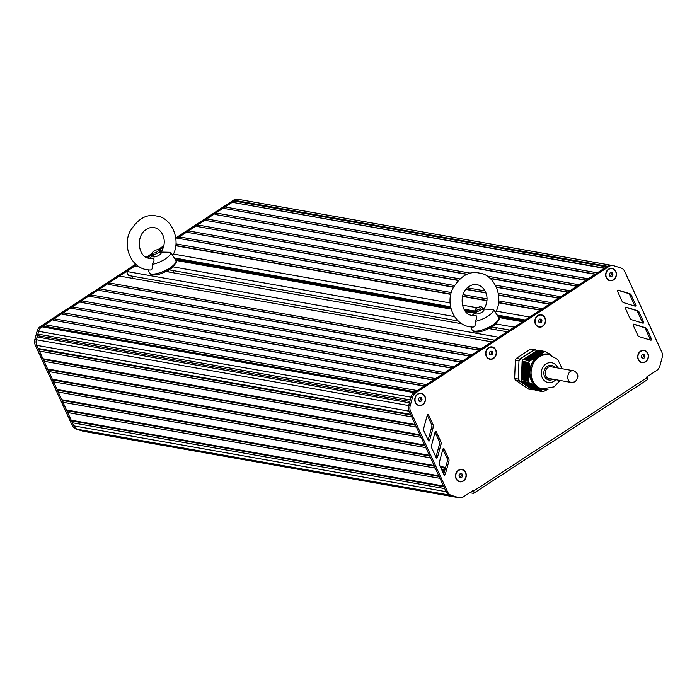 <?xml version="1.0" encoding="UTF-8"?>
<svg xmlns="http://www.w3.org/2000/svg" width="697" height="697" viewBox="0 0 697 697"><rect width="100%" height="100%" fill="white"/><g stroke="black" fill="none" stroke-linecap="round" stroke-linejoin="round"><path stroke-width="1.05" d="M522.131 381.268L528.553 382.418L522.131 381.268A20.1 17.259 100 0 1 521.373 379.612L527.768 380.71L521.373 379.612M521.373 379.577L522.131 361.316L528.526 362.44L522.131 361.316M523.029 359.617L529.45 360.724L523.029 359.617A20.1 17.259 100 0 0 522.131 361.273M523.43 359.661L523.665 359.234L530.286 360.41M524.057 359.303L524.371 358.789L531.219 360M524.745 358.859L525.041 358.336L532.125 359.591M525.433 358.406L525.738 357.892L533.005 359.182M526.113 357.962L526.409 357.439L533.858 358.763M526.801 357.509L527.106 356.995L534.695 358.336M527.49 357.064L527.777 356.542L535.488 357.909M528.169 356.611L528.483 356.097L536.263 357.474M528.857 356.167L529.154 355.644L537.004 357.038M529.546 355.714L529.851 355.2L537.709 356.594M530.225 355.27L530.539 354.756L538.389 356.141L534.573 358.789L529.45 360.724M530.914 354.817L531.219 354.303L539.06 355.688M531.602 354.372L531.907 353.858L539.678 355.235L538.703 356.237L530.522 354.756M532.29 353.928L532.578 353.405L540.271 354.764M532.97 353.475L533.283 352.961L540.837 354.294M533.658 353.03L533.954 352.508L541.377 353.823L539.6 355.252M534.346 352.577L534.651 352.063L541.883 353.344M535.026 352.133L535.322 351.61L542.371 352.856M535.714 351.68L536.019 351.166L542.832 352.368L536.01 351.166M536.402 351.236L536.699 350.713L543.268 351.88L536.699 350.713M537.047 350.783L543.547 351.497L537.134 350.391M551.275 355.243L545.202 351.488L538.816 350.364A20.1 17.259 100 0 0 537.16 350.373M528.553 382.418L534.869 385.589L541.735 390.808L541.874 391.47L535.488 390.346L541.891 391.487A20.1 17.259 100 0 0 543.547 391.479L548.286 389.144M541.578 391.165L534.887 389.667M541.281 390.79L534.233 389.231M540.855 390.39L533.588 388.787M540.41 389.98L532.935 388.351M539.931 389.571L532.29 387.907M539.434 389.153L531.637 387.462M538.903 388.734L530.992 387.027M538.354 388.307L530.339 386.582M529.737 386.382L537.622 387.776A17.861 15.343 -80 0 0 537.796 387.88L529.694 386.138M537.021 387.427L529.049 385.702M536.368 386.983L528.396 385.258M535.671 386.434A17.861 15.343 -80 0 0 535.827 386.556L527.751 384.814M535.122 386.112L527.098 384.378M534.39 385.65L526.453 383.934M533.623 385.188L525.799 383.489M532.83 384.727L525.155 383.054M532.011 384.256L524.501 382.609M531.175 383.777L523.856 382.165M530.304 383.298L523.203 381.729M529.406 382.81L522.567 381.355M527.76 380.745A20.1 17.259 100 0 0 528.518 382.392M529.406 360.741A20.1 17.259 100 0 0 528.518 362.405M545.202 351.488A20.1 17.259 100 0 0 543.547 351.497L542.771 352.97L541.299 353.841M532.578 353.405L540.192 354.782M531.21 354.303L538.973 355.705M533.266 352.961L540.767 354.32M534.634 352.063L541.813 353.362M529.006 355.758L536.882 357.169A17.861 15.343 -80 0 1 537.047 357.047L536.917 357.056M535.322 351.61L542.301 352.882M527.542 356.977L535.2 358.467M528.465 356.097L536.167 357.491M526.862 357.422L534.372 358.885M527.777 356.542L535.392 357.927M526.174 357.875L533.527 359.303M527.098 356.995L534.59 358.354M525.486 358.319L532.647 359.722M526.409 357.439L533.763 358.772M524.806 358.772L531.741 360.131M525.721 357.892L532.9 359.19M525.041 358.336L532.02 359.608M524.353 358.789L531.114 360.018M524.118 359.216L530.818 360.541M523.438 359.626L529.825 360.88M537.117 350.652L543.608 351.968M536.455 351.149L543.216 352.473M535.775 351.593L542.771 352.97M535.087 352.046L542.292 353.449M534.399 352.49L541.796 353.937M533.719 352.943L541.264 354.407M533.031 353.388L540.706 354.878M551.327 355.27L551.519 355.235A17.861 15.343 -80 0 1 551.841 355.392L551.519 355.235M551.676 355.182L551.222 355.113M549.375 353.797L548.87 353.71M548.548 353.327L548.025 353.24M547.703 352.848L547.162 352.76M546.831 352.368L546.274 352.273M528.526 362.44L529.764 366.544L529.886 371.736L529.337 377.016L527.768 380.71M540.245 355.156A17.861 15.343 -80 0 1 551.222 355.095M531.062 354.416L538.947 355.81A17.861 15.343 -80 0 1 539.121 355.705M529.947 369.009A17.861 15.343 -80 0 1 535.888 358.005M529.624 373.296A17.861 15.343 -80 0 1 529.624 373.069L521.739 371.675M534.747 385.607A17.861 15.343 -80 0 1 529.72 374.664M528.544 385.607L536.429 387.001A17.861 15.343 -80 0 1 536.35 386.957M529.189 386.051L537.073 387.445A17.861 15.343 -80 0 1 537.004 387.401M546.256 389.396A17.861 15.343 -80 0 1 538.877 388.412M543.129 389.179A17.495 15.029 100 0 1 531.21 375.221A17.495 15.029 100 0 1 539.251 356.908A17.495 15.029 100 0 1 549.219 354.729L548.095 354.529A17.495 15.029 100 0 0 538.128 356.707A17.495 15.029 100 0 0 530.077 375.03A17.495 15.029 100 0 0 542.005 388.978L554.22 386.826L560.022 380.449M528.474 362.475L529.659 360.863M534.268 389.414L534.015 389.797A20.1 17.259 100 0 1 532.377 389.806L534.033 389.797M534.102 389.527A19.804 17.007 -80 0 1 532.595 389.536L519.326 380.51L515.379 380.074L528.753 389.17L532.36 389.806L518.986 380.71A20.1 17.259 100 0 1 518.219 379.055L518.977 360.715L515.379 360.079L514.621 378.419L518.219 379.055L518.977 360.715A20.1 17.259 100 0 1 519.875 359.06L534.224 350.138L530.408 349.18A20.1 17.259 -80 0 1 532.064 349.171L535.662 349.807A20.1 17.259 100 0 0 534.007 349.816L519.875 359.06L516.277 358.424A20.1 17.259 -80 0 0 515.379 360.079M534.224 350.138A19.804 17.007 -80 0 1 535.732 350.129L536.62 350.73M515.379 380.074A20.1 17.259 -80 0 1 514.621 378.419M530.408 349.18L516.277 358.424M178.841 260.086A2.98 2.561 -80 0 1 176.986 258.421M180.427 259.031A1.934 1.664 -80 0 1 178.763 258.744M459.035 475.642L460.037 473.786L461.893 473.777L462.738 475.624L461.736 477.48L459.881 477.497L459.035 475.642M461.736 477.48L459.776 477.245M462.738 475.624L461.388 475.389L460.386 477.245M460.656 473.786L461.388 475.389M459.776 481.488A5.951 5.114 -80 0 1 459.698 481.47A5.951 5.114 -80 0 1 456.169 478.595A5.951 5.114 -80 0 1 456.64 472.278A5.951 5.114 -80 0 1 461.771 469.743A5.951 5.114 -80 0 1 461.85 469.761M443.867 473.742A2.98 2.561 -80 0 1 444.616 471.05M465.457 472.644A5.951 5.114 -80 0 1 464.986 478.97A5.951 5.114 -80 0 1 459.854 481.496A5.951 5.114 -80 0 1 456.317 478.621A5.951 5.114 -80 0 1 456.788 472.305A5.951 5.114 -80 0 1 461.928 469.769A5.951 5.114 -80 0 1 465.457 472.644M641.214 356.498L642.216 354.642L644.072 354.634L644.925 356.481L643.915 358.336L642.068 358.345L641.214 356.498M643.915 358.336L641.954 358.101M644.925 356.481L643.575 356.245L642.564 358.101M642.834 354.642L643.575 356.245M641.954 362.344A5.951 5.114 -80 0 1 641.885 362.327A5.951 5.114 -80 0 1 638.347 359.452A5.951 5.114 -80 0 1 638.818 353.135A5.951 5.114 -80 0 1 643.958 350.6A5.951 5.114 -80 0 1 644.028 350.617M647.635 353.501A5.951 5.114 -80 0 1 647.164 359.826A5.951 5.114 -80 0 1 642.033 362.353A5.951 5.114 -80 0 1 638.496 359.478A5.951 5.114 -80 0 1 638.975 353.161A5.951 5.114 -80 0 1 644.106 350.626A5.951 5.114 -80 0 1 647.635 353.501M609.204 274.557L610.206 272.701L612.053 272.693L612.907 274.54L611.905 276.395L610.049 276.404L609.204 274.557M611.905 276.395L609.936 276.16M612.907 274.54L611.557 274.296L610.555 276.16M610.816 272.693L611.557 274.296M609.945 280.394A5.951 5.114 -80 0 1 609.866 280.386A5.951 5.114 -80 0 1 606.329 277.511A5.951 5.114 -80 0 1 606.808 271.185A5.951 5.114 -80 0 1 611.94 268.659A5.951 5.114 -80 0 1 612.018 268.667M615.625 271.56A5.951 5.114 -80 0 1 615.155 277.876A5.951 5.114 -80 0 1 610.014 280.412A5.951 5.114 -80 0 1 606.486 277.537A5.951 5.114 -80 0 1 606.956 271.211A5.951 5.114 -80 0 1 612.088 268.685A5.951 5.114 -80 0 1 615.625 271.56M538.345 320.951L539.347 319.095L541.203 319.087L542.048 320.934L541.046 322.789L539.19 322.798L538.345 320.951M541.046 322.789L539.077 322.554M542.048 320.934L540.698 320.698L539.696 322.554M539.966 319.095L540.698 320.698M539.086 326.797A5.951 5.114 -80 0 1 539.008 326.78A5.951 5.114 -80 0 1 535.479 323.905A5.951 5.114 -80 0 1 535.949 317.588A5.951 5.114 -80 0 1 541.081 315.053A5.951 5.114 -80 0 1 541.16 315.07M524.022 320.777L497.815 316.142L524.039 320.768A2.98 2.561 -80 0 1 523.334 319.653M544.766 317.954A5.951 5.114 -80 0 1 544.296 324.279A5.951 5.114 -80 0 1 539.164 326.806A5.951 5.114 -80 0 1 535.627 323.931A5.951 5.114 -80 0 1 536.098 317.614A5.951 5.114 -80 0 1 541.238 315.079A5.951 5.114 -80 0 1 544.766 317.954M489.189 353.1L490.191 351.244L492.047 351.227L492.901 353.083L491.89 354.939L490.043 354.947L489.189 353.1M491.89 354.939L489.93 354.703M492.901 353.083L491.542 352.839L490.54 354.695M490.81 351.236L491.542 352.839M489.93 358.938A5.951 5.114 -80 0 1 489.86 358.929A5.951 5.114 -80 0 1 486.323 356.054A5.951 5.114 -80 0 1 486.794 349.728A5.951 5.114 -80 0 1 491.934 347.202A5.951 5.114 -80 0 1 492.004 347.211M495.611 350.103A5.951 5.114 -80 0 1 495.14 356.42A5.951 5.114 -80 0 1 490.008 358.955A5.951 5.114 -80 0 1 486.471 356.08A5.951 5.114 -80 0 1 486.95 349.755A5.951 5.114 -80 0 1 492.082 347.228A5.951 5.114 -80 0 1 495.611 350.103M418.296 399.407L419.298 397.551L421.154 397.543L421.999 399.39L420.997 401.245L419.141 401.254L418.296 399.407M420.997 401.245L419.028 401.01M421.999 399.39L420.648 399.146L419.646 401.01M419.916 397.543L420.648 399.146M419.036 405.245A5.951 5.114 -80 0 1 418.958 405.236A5.951 5.114 -80 0 1 415.429 402.361A5.951 5.114 -80 0 1 415.9 396.035A5.951 5.114 -80 0 1 421.032 393.509A5.951 5.114 -80 0 1 421.11 393.517M424.717 396.41A5.951 5.114 -80 0 1 424.246 402.727A5.951 5.114 -80 0 1 419.115 405.262A5.951 5.114 -80 0 1 415.578 402.387A5.951 5.114 -80 0 1 416.048 396.062A5.951 5.114 -80 0 1 421.188 393.535A5.951 5.114 -80 0 1 424.717 396.41M410.211 399.912L37.899 334.09L38.657 331.328A7.44 6.395 -80 0 1 41.829 326.806L42.691 326.248L415.011 392.071L414.157 392.629L607.401 266.254A7.44 6.395 100 0 0 607.366 266.271L606.512 266.838L234.183 201.015L235.046 200.448A7.44 6.395 -80 0 1 239.289 199.525L611.121 265.261M604.552 268.118L233.382 202.496L234.183 201.015M595.404 274.095L224.242 208.481L225.044 206.992L597.364 272.815L604.221 268.328L233.382 202.496M225.044 206.992L231.901 202.505M586.264 280.072L215.103 214.458L215.904 212.968L588.224 278.791L595.081 274.304L224.242 208.481M215.904 212.968L222.761 208.481M577.125 286.049L205.955 220.435L206.765 218.945L579.085 284.768L585.942 280.29L215.103 214.458M206.765 218.945L213.622 214.467M487.029 276.09L569.946 290.745L576.794 286.267L205.955 220.435M470.754 273.215L197.617 224.931L204.474 220.444M467.312 274.235L196.815 226.412L197.617 224.931M567.985 292.034L489.913 278.225M466.842 274.418L196.815 226.412M495.428 285.169L560.797 296.73L567.654 292.243L490.287 278.565M459.75 278.861L188.478 230.907L195.334 226.42M458.312 280.238L187.676 232.389L188.478 230.907M558.837 298.011L496.308 286.955M458.086 280.464L187.676 232.389M498.277 293.271L551.658 302.707L558.515 298.22L496.438 287.251M454.296 285.491L179.338 236.884L186.195 232.397M485.103 290.937L467.469 287.826M453.468 286.972L178.537 238.374L179.338 236.884M549.698 303.988L498.547 294.944M485.896 292.705L466.119 289.211M453.338 287.225L178.537 238.374M498.721 300.938L542.519 308.684L549.375 304.197L498.582 295.223M486.001 293.001L465.927 289.447M239.803 199.612A7.44 6.395 100 0 0 239.315 199.508A7.44 6.395 100 0 0 235.072 200.431L177.047 238.383M486.968 298.865L463 294.631M451.247 292.548L175.94 243.88M540.558 309.965L498.564 302.542M486.898 300.477L462.512 296.173M450.846 294.108L175.783 245.483M496.22 311.115L529.737 317.048L540.227 310.182L498.529 302.812M486.872 300.747L462.451 296.425M450.785 294.369L175.757 245.745M159.204 250.049L163.342 247.348L159.204 250.049M483.988 308.954L483.448 308.858M477.34 307.778L462.346 305.129M450.114 302.968L173.44 254.056M161.207 251.896L160.667 251.8M525.224 319.993L497.109 315.018M474.701 311.062L463.871 309.146M450.611 306.802L174.328 257.96M522.602 321.709L498.651 317.475M474.953 313.284L465.631 311.637M451.151 309.076L175.871 260.417M152.173 256.226L150.343 255.904L147.546 257.733M514.255 327.163L494.591 323.687M454.575 316.612L171.81 266.629M509.803 330.082L491.855 326.91M458.208 320.96L169.075 269.844M507.172 331.798L486.802 328.2M461.867 323.791L164.022 271.133M139.086 266.724L134.913 265.993L126.575 271.447L498.834 337.252M494.373 340.171L128.431 275.472L126.575 271.447M132.822 278.399L131.742 276.064M491.786 341.861L119.466 276.038L108.967 282.904L481.296 348.727L491.786 341.861M479.336 350.007L108.166 284.385L108.967 282.904M470.187 355.984L99.026 290.37L99.828 288.88L472.148 354.703L479.005 350.216L108.166 284.385M99.828 288.88L106.685 284.393M461.048 361.961L89.887 296.347L90.688 294.857L463.008 360.68L469.865 356.193L99.026 290.37M90.688 294.857L97.545 290.379M451.909 367.938L80.747 302.324L81.549 300.834L453.869 366.657L460.726 362.179L89.887 296.347M81.549 300.834L88.406 296.356M442.769 373.923L71.599 308.301L72.401 306.819L444.73 372.642L451.586 368.155L80.747 302.324M72.401 306.819L79.258 302.332M433.621 379.9L62.46 314.286L63.261 312.796L435.581 378.619L442.438 374.132L71.599 308.301M63.261 312.796L70.118 308.309M424.482 385.877L53.321 320.263L54.122 318.773L426.442 384.596L433.299 380.109L62.46 314.286M54.122 318.773L60.979 314.286M415.342 391.853L44.172 326.24L44.983 324.75L417.303 390.573L424.159 386.094L53.321 320.263M44.983 324.75L51.831 320.272M42.691 326.248L44.172 326.24M445.627 490.61L409.087 411.178A7.44 6.395 -80 0 1 408.686 405.558A7.44 6.395 100 0 0 408.686 405.558L410.942 397.185A7.44 6.395 -80 0 1 414.131 392.646A7.44 6.395 100 0 0 414.131 392.646L41.829 326.806M409.792 401.437L38.213 335.745L37.899 334.09M409.435 402.779L37.115 336.965L38.213 335.745M410.533 414.306L38.213 348.483L36.767 345.346A7.44 6.395 -80 0 1 36.357 339.727L37.115 336.965M410.847 414.994L39.459 349.336L38.213 348.483M411.709 416.867L39.389 351.044L39.459 349.336M415.246 424.551L42.918 358.728L39.389 351.044M415.56 425.24L44.172 359.582L42.918 358.728M416.423 427.113L44.103 361.29L44.172 359.582M419.96 434.797L47.631 368.974L44.103 361.29M420.274 435.486L48.886 369.828L47.631 368.974M424.978 445.731L53.591 380.074L52.345 379.22L424.665 445.043L421.136 437.359L48.807 371.536L48.886 369.828M52.345 379.22L48.807 371.536M429.692 455.977L58.304 390.32L57.058 389.466L429.378 455.289L425.85 447.605L53.521 381.782L53.591 380.074M57.058 389.466L53.521 381.782M430.554 457.851L58.234 392.028L58.304 390.32M434.092 465.535L61.772 399.712L58.234 392.028M434.405 466.215L63.018 400.566L61.772 399.712M435.268 468.096L62.948 402.274L63.018 400.566M438.805 475.781L66.485 409.958L62.948 402.274M439.119 476.46L67.731 410.803L66.485 409.958M439.981 478.342L67.661 412.519L67.731 410.803M443.519 486.027L71.199 420.204L67.661 412.519M443.832 486.706L72.444 421.049L71.199 420.204M444.695 488.588L72.375 422.765L72.444 421.049M473.611 491.028A2.98 1.185 56.8 0 1 473.742 493.249L647.243 379.787A2.98 1.185 -123.2 0 0 647.112 377.556L473.611 491.028L473.315 490.383L463.453 496.83A7.44 6.395 -80 0 1 459.218 497.763A7.44 6.395 -80 0 1 458.556 497.597L451.386 495.393L77.559 429.308L84.729 431.513A7.44 6.395 100 0 0 85.391 431.67A7.44 6.395 -80 0 1 84.729 431.513L457.049 497.336L449.879 495.131A7.44 6.395 -80 0 1 446.124 491.69A7.44 6.395 100 0 0 449.879 495.131L77.559 429.308A7.44 6.395 -80 0 1 73.804 425.876L72.375 422.765M458.556 497.597L457.049 497.336A7.44 6.395 100 0 0 457.711 497.492A7.44 6.395 -80 0 1 457.049 497.336L83.231 431.251A7.44 6.395 100 0 0 83.893 431.408L459.218 497.763M135.715 264.163L40.304 326.562A7.44 6.395 100 0 0 37.124 331.101L34.85 339.474A7.44 6.395 100 0 0 35.259 345.085L72.305 425.606A7.44 6.395 100 0 0 76.06 429.038L83.231 431.251M136.534 264.877L41.803 326.832A7.44 6.395 100 0 0 38.623 331.363L36.349 339.744A7.44 6.395 100 0 0 36.767 345.346L73.298 424.787M239.315 199.508L237.816 199.237A7.44 6.395 100 0 0 233.573 200.17L175.775 237.965M163.743 245.832L157.818 249.709M152.112 253.447L146.318 257.228M152.155 254.658L147.485 257.716M473.742 493.249A2.98 1.185 56.8 0 1 473.289 493.319L470.78 492.875L470.484 492.239M470.039 492.526A5.951 1.917 -24.7 0 0 470.78 492.875M625.331 308.231L629.931 318.285A2.98 2.561 100 0 0 631.438 319.67L642.887 323.147A0.741 0.636 100 0 0 643.653 322.058L639.105 312.117A2.98 2.561 100 0 0 637.607 310.731L626.098 307.15A0.741 0.636 100 0 0 625.331 308.231M641.841 322.824A0.741 0.636 100 0 0 642.155 321.787L637.607 311.847A2.98 2.561 100 0 0 636.108 310.47L625.636 307.203M435.939 457.119L439.598 443.893A2.98 2.561 100 0 0 439.432 441.628L435.076 432.192M441.096 444.155A2.98 2.561 100 0 0 440.94 441.898L436.296 431.861A0.741 0.636 100 0 0 435.111 432.053L431.469 445.549A2.98 2.561 100 0 0 431.635 447.788L436.217 457.72A0.741 0.636 100 0 0 437.402 457.537L441.096 444.155L439.598 443.893M448.746 458.94L444.111 448.903A0.741 0.636 100 0 0 442.926 449.095L439.276 462.59A2.98 2.561 100 0 0 439.441 464.838L444.033 474.762A0.741 0.636 100 0 0 445.217 474.579L448.912 461.196A2.98 2.561 100 0 0 448.746 458.94L447.247 458.67L442.883 449.243M443.754 474.16L447.404 460.935A2.98 2.561 100 0 0 447.247 458.67M428.132 440.077L431.783 426.852A2.98 2.561 100 0 0 431.626 424.586L427.261 415.151M433.281 427.113A2.98 2.561 100 0 0 433.125 424.848L428.489 414.82A0.741 0.636 100 0 0 427.305 415.003L423.654 428.507A2.98 2.561 100 0 0 423.82 430.746L428.411 440.678A0.741 0.636 100 0 0 429.587 440.495L433.281 427.113L431.783 426.852M633.181 325.246L637.781 335.301A2.98 2.561 100 0 0 639.297 336.686L650.745 340.162A0.741 0.636 100 0 0 651.512 339.073L646.964 329.132A2.98 2.561 100 0 0 645.466 327.747L633.956 324.166A0.741 0.636 100 0 0 633.181 325.246M649.691 339.84A0.741 0.636 100 0 0 650.013 338.803L645.457 328.862A2.98 2.561 100 0 0 643.958 327.485L633.486 324.218M622.072 301.27A2.98 2.561 100 0 0 623.588 302.655L635.037 306.131A0.741 0.636 100 0 0 635.803 305.042L631.255 295.101A2.98 2.561 100 0 0 629.757 293.716L618.248 290.135A0.741 0.636 100 0 0 617.472 291.215L622.072 301.27M633.982 305.809A0.741 0.636 100 0 0 634.305 304.781L629.748 294.831A2.98 2.561 100 0 0 628.258 293.454L617.786 290.187M451.386 495.393A7.44 6.395 -80 0 1 447.622 491.96L410.594 411.448A7.44 6.395 -80 0 1 410.185 405.82L412.441 397.456A7.44 6.395 -80 0 1 415.63 392.916L608.899 266.515A7.44 6.395 -80 0 1 613.142 265.592A7.44 6.395 -80 0 1 613.813 265.757L620.957 267.979A7.44 6.395 -80 0 1 624.704 271.403L661.741 351.933A7.44 6.395 -80 0 1 662.15 357.552L659.859 365.951A7.44 6.395 -80 0 1 656.679 370.464L646.816 376.92L647.112 377.556M608.899 266.515L607.401 266.254A7.44 6.395 -80 0 1 611.644 265.322L613.142 265.592M417.677 394.023A6.256 5.367 -80 0 1 424.943 396.262A6.256 5.367 -80 0 1 422.626 404.774A6.256 5.367 -80 0 1 415.351 402.535A6.256 5.367 -80 0 1 417.677 394.023M458.417 470.257A6.256 5.367 -80 0 1 465.692 472.496A6.256 5.367 -80 0 1 463.366 481.017A6.256 5.367 -80 0 1 456.091 478.778A6.256 5.367 -80 0 1 458.417 470.257M608.577 269.164A6.256 5.367 -80 0 1 615.852 271.412A6.256 5.367 -80 0 1 613.526 279.924A6.256 5.367 -80 0 1 606.251 277.685A6.256 5.367 -80 0 1 608.577 269.164M640.595 351.114A6.256 5.367 -80 0 1 647.87 353.353A6.256 5.367 -80 0 1 645.544 361.874A6.256 5.367 -80 0 1 638.269 359.626A6.256 5.367 -80 0 1 640.595 351.114M537.727 315.567A6.256 5.367 -80 0 1 544.993 317.806A6.256 5.367 -80 0 1 542.675 326.318A6.256 5.367 -80 0 1 535.401 324.079A6.256 5.367 -80 0 1 537.727 315.567M488.571 347.707A6.256 5.367 -80 0 1 495.846 349.946A6.256 5.367 -80 0 1 493.52 358.467A6.256 5.367 -80 0 1 486.245 356.228A6.256 5.367 -80 0 1 488.571 347.707M573.814 370.795L551.292 366.814C544.854 365.298 542.649 377.757 549.219 378.541L571.732 382.522L575.13 381.782C579.129 377.147 578.693 373.487 573.814 370.795C567.375 369.279 565.171 381.738 571.732 382.522M495.619 329.759L496.482 327.729M491.803 329.08L491.028 327.398M475.345 309.459A3.346 1.08 155.3 0 1 477.776 307.56A3.346 1.08 155.3 0 1 480.93 306.793A3.346 1.08 155.3 0 1 481.069 306.828A3.346 1.08 155.3 0 1 478.813 309.459A3.346 1.08 155.3 0 1 475.345 309.459L474.779 310.749A4.47 1.438 -24.7 0 0 474.744 311.306A4.47 1.438 -24.7 0 0 479.397 310.74A4.47 1.438 -24.7 0 0 482.855 307.577A4.47 1.438 -24.7 0 0 482.411 307.238A4.47 1.438 -24.7 0 0 482.228 307.194M471.128 327.006L471.939 329.62A14.681 4.722 155.3 0 0 474.082 331.04L474.082 331.04A14.681 4.722 155.3 0 0 490.418 326.396A14.681 4.722 155.3 0 0 498.59 317.362L493.511 309.355L483.875 309.12C493.136 294.726 480.163 278.486 468.872 286.711C457.798 292.836 460.761 318.05 475.04 315.175M474.727 315.288C477.384 315.523 477.489 317.571 475.049 321.43C475.746 325.072 474.997 326.954 472.801 327.102L469.673 326.797C454.052 324.532 445.374 304.145 452.545 288.924C460.186 276.09 469.064 270.802 479.179 273.05C493.581 274.052 504.741 296.504 495.419 312.787M472.374 315.244A13.4 4.304 155.3 0 1 472.984 314.765L475.476 312.892M493.511 309.355A13.4 4.304 155.3 0 1 488.057 316.063A13.4 4.304 155.3 0 1 475.049 321.43M481.627 309.59A4.47 1.438 155.3 0 1 482.934 311.498A4.47 1.438 155.3 0 1 476.417 313.964A4.47 1.438 155.3 0 1 475.999 313.816A4.47 1.438 155.3 0 1 477.079 311.681M172.839 272.693L173.701 270.663M169.023 272.022L168.247 270.331M152.565 252.401A3.346 1.08 155.3 0 1 154.995 250.502A3.346 1.08 155.3 0 1 158.149 249.735A3.346 1.08 155.3 0 1 158.289 249.77A3.346 1.08 155.3 0 1 156.032 252.392A3.346 1.08 155.3 0 1 152.565 252.401L151.998 253.691A4.47 1.438 -24.7 0 0 151.963 254.239A4.47 1.438 -24.7 0 0 156.625 253.682A4.47 1.438 -24.7 0 0 160.075 250.511A4.47 1.438 -24.7 0 0 159.63 250.179A4.47 1.438 -24.7 0 0 159.447 250.136M148.356 269.939L149.158 272.562A14.681 4.722 155.3 0 0 151.301 273.982L151.301 273.982A14.681 4.722 155.3 0 0 167.637 269.33A14.681 4.722 155.3 0 0 175.81 260.303L170.73 252.297L161.094 252.061C170.356 237.668 157.383 221.419 146.091 229.644C135.018 235.769 137.989 260.983 152.26 258.117M151.946 258.23C154.603 258.456 154.708 260.512 152.268 264.372C152.965 268.005 152.216 269.896 150.021 270.035L146.893 269.73C131.271 267.474 122.602 247.078 129.764 231.866C137.414 219.032 146.283 213.735 156.398 215.992C170.8 216.985 181.969 239.437 172.638 255.721M149.594 258.178A13.4 4.304 155.3 0 1 150.203 257.707L152.695 255.825M170.73 252.297A13.4 4.304 155.3 0 1 165.276 258.996A13.4 4.304 155.3 0 1 152.268 264.372M158.846 252.532A4.47 1.438 155.3 0 1 160.153 254.44A4.47 1.438 155.3 0 1 153.645 256.897A4.47 1.438 155.3 0 1 153.218 256.749A4.47 1.438 155.3 0 1 154.298 254.623M531.663 354.285L539.539 355.679M530.975 354.729L538.859 356.123M530.286 355.182L538.171 356.576M531.75 353.963L539.574 355.348M532.43 353.518L540.175 354.886M529.598 355.627L537.483 357.021M530.373 354.86L538.258 356.254M533.118 353.065L540.741 354.416M528.918 356.08L536.795 357.474M537.047 357.047L529.154 355.644M529.694 355.313L537.57 356.698M533.806 352.621L541.29 353.945M528.23 356.524L536.115 357.918M534.486 352.168L541.804 353.466M535.174 351.724L542.292 352.978M528.317 356.202L536.124 357.587M535.862 351.271L542.754 352.49M527.629 356.655L535.348 358.014M536.542 350.826L543.198 352.002M526.949 357.099L534.538 358.441M526.261 357.552L533.71 358.868M525.573 357.997L532.848 359.286M524.893 358.45L531.959 359.696M524.205 358.894L531.044 360.105M523.517 359.347L530.112 360.506M532.342 353.841L540.227 355.226M522.062 368.765L529.947 370.159M522.07 368.556L529.955 369.95M522.105 367.877L529.981 369.271M521.887 368.112L529.694 369.497M522.027 369.663L529.912 371.057M522.036 369.454L529.92 370.839M521.853 369.009L529.72 370.395M522.14 366.988L529.981 368.373M521.922 367.223L529.642 368.591M521.992 370.551L529.877 371.945M522.001 370.342L529.886 371.736M521.818 369.898L529.694 371.292M521.879 368.33L529.703 369.706M522.175 366.099L529.886 367.467M521.966 366.334L529.554 367.676M521.914 367.432L529.659 368.8M521.957 371.44L529.833 372.834M521.966 371.231L529.842 372.625M521.774 370.787L529.659 372.181M521.809 370.107L529.685 371.501M521.844 369.218L529.729 370.612M522.21 365.211L529.764 366.544M522.001 365.446L529.441 366.761M521.957 366.544L529.581 367.894M521.922 372.329L529.798 373.723M521.931 372.12L529.807 373.514M521.765 370.996L529.65 372.39M522.245 364.322L529.615 365.62M522.036 364.557L529.302 365.847M521.992 365.655L529.476 366.979M521.879 373.217L529.764 374.611M521.887 373.008L529.772 374.402M521.704 372.564L529.528 373.949M522.288 363.433L529.441 364.697M522.07 363.668L529.136 364.914M522.027 364.766L529.337 366.056M521.67 373.453L529.406 374.82M521.731 371.884L529.607 373.278M522.323 362.545L529.241 363.764M522.105 362.78L528.953 363.991M522.062 363.878L529.18 365.132M521.844 374.106L529.659 375.491M521.853 373.897L529.694 375.282M521.696 372.773L529.502 374.158M522.332 361.682L528.988 362.858M522.149 361.891L528.735 363.05M522.097 362.989L528.997 364.209M521.809 374.995L529.485 376.354M521.818 374.786L529.528 376.153M521.635 374.341L529.258 375.692M521.661 373.662L529.371 375.03M522.14 362.1L528.788 363.276M521.774 375.883L529.284 377.216M521.783 375.674L529.337 377.016M521.591 375.23L529.075 376.554M521.626 374.55L529.215 375.892M521.731 376.772L529.058 378.07M521.739 376.563L529.11 377.87M521.556 376.119L528.875 377.417M521.583 375.439L529.032 376.763M521.696 377.669L528.805 378.924M521.704 377.46L528.866 378.724M521.522 377.016L528.64 378.271M521.548 376.336L528.823 377.617M521.487 377.905L528.378 379.124M521.513 377.225L528.579 378.471M521.574 379.438L528.143 380.597M521.478 378.114L528.317 379.325M521.67 378.349L528.596 379.569M521.661 378.558L528.526 379.769M521.452 378.793L528.099 379.97M521.443 379.002L528.03 380.17M521.609 379.212L528.265 380.388M522.323 361.447L528.892 362.614M522.332 362.335L529.197 363.546M522.297 363.224L529.398 364.479M522.253 364.113L529.581 365.402M522.219 365.001L529.729 366.326M522.184 365.89L529.859 367.249M522.149 366.779L529.964 368.164M522.114 367.667L529.99 369.062M527.141 384.622L534.956 385.999M527.795 385.058L535.662 386.452M526.496 384.178L534.216 385.546M528.439 385.502L536.324 386.896M525.852 383.742L533.44 385.084M529.093 385.946L536.978 387.34M525.198 383.298L532.647 384.613M524.553 382.853L531.82 384.143M530.391 386.826L538.215 388.212M523.9 382.418L530.966 383.664M531.036 387.271L538.781 388.638M523.255 381.973L530.095 383.184M522.602 381.529L529.197 382.697M531.689 387.706L539.312 389.057M532.334 388.151L539.818 389.475M532.987 388.595L540.297 389.884M533.632 389.031L540.75 390.294M534.285 389.475L541.177 390.695M534.93 389.919L541.586 391.095M557.809 367.964A10.046 8.634 100 0 0 545.951 363.973A10.046 8.634 100 0 0 542.214 377.661A10.046 8.634 100 0 0 553.906 381.259A10.046 8.634 100 0 0 555.736 379.691M519.326 380.51A19.804 17.007 -80 0 1 518.638 379.011M519.387 360.811A19.804 17.007 -80 0 1 520.197 359.303M444.32 471.451L442.342 471.102M444.764 470.519L441.828 469.996M444.869 470.118L441.619 469.543M445.383 468.279L440.643 467.443M445.522 467.757L440.373 466.851M445.583 467.53L440.251 466.589M445.618 467.426L440.199 466.467M607.366 266.271L233.573 200.17M475.119 312.134L464.559 310.261L475.119 312.125M450.837 307.839L177.752 259.563L450.828 307.83M523.456 321.151L498.155 316.682M475.363 312.648L464.943 310.81M450.959 308.335L175.374 259.615M410.96 397.142L38.657 331.328M410.185 405.82L36.357 339.727M410.594 411.448L35.259 345.085M447.622 491.96L72.305 425.606M76.06 429.038L77.559 429.308M34.85 339.474L36.349 339.744M37.124 331.101L38.623 331.363M40.304 326.562L41.803 326.832M637.607 310.731L636.108 310.47M639.105 312.117L637.607 311.847M643.653 322.058L642.155 321.787M440.94 441.898L439.432 441.628M437.402 457.537L436.026 457.293M436.296 431.861L435.32 431.687M444.111 448.903L443.126 448.729M448.912 461.196L447.404 460.935M445.217 474.579L443.832 474.335M433.125 424.848L431.626 424.586M429.587 440.495L428.211 440.251M428.489 414.82L427.505 414.645M645.466 327.747L643.958 327.485M646.964 329.132L645.457 328.862M651.512 339.073L650.013 338.803M629.757 293.716L628.258 293.454M631.255 295.101L629.748 294.831M635.803 305.042L634.305 304.781M415.63 392.916L414.131 392.646M412.441 397.456L410.942 397.185M552.991 379.212A7.44 6.395 -80 0 1 544.723 376.789A7.44 6.395 -80 0 1 546.465 366.918A7.44 6.395 -80 0 1 555.065 367.476M531.898 353.858L539.696 355.235M529.842 355.2L537.718 356.594M533.954 352.508L541.395 353.823M523.665 359.234L530.312 360.41M548.853 353.701L549.323 353.78M548.016 353.222L548.504 353.309M547.145 352.743L547.65 352.83M546.256 352.255L546.779 352.351M545.394 351.776L545.882 351.863M527.246 384.727L535.043 386.103M526.592 384.291L534.311 385.65M527.89 385.171L535.749 386.556M525.947 383.847L533.545 385.188M525.294 383.402L532.752 384.718M524.649 382.967L531.933 384.247M529.842 386.495L537.692 387.88M524.005 382.522L531.088 383.777M530.487 386.931L538.276 388.307M523.351 382.078L530.217 383.298M531.14 387.375L538.842 388.734M522.706 381.642L529.319 382.81M531.785 387.82L539.365 389.161M532.438 388.255L539.87 389.571M533.083 388.699L540.341 389.98M533.736 389.144L540.794 390.39M534.059 389.789L541.221 390.79M535.035 390.024L541.621 391.191M549.219 354.729L557.844 359.539L562.096 368.722M444.311 471.477L442.351 471.128M483.91 309.851L482.855 307.577M475.79 313.58L474.744 311.306M481.069 306.828L482.411 307.238M498.59 317.362C500.559 317.605 499.078 320.28 494.156 325.386C482.873 332.443 477.889 332.199 475.032 331.929C472.923 331.101 471.886 330.334 471.939 329.62M161.129 252.784L160.075 250.511M153.009 256.522L151.963 254.239M158.289 249.77L159.63 250.179M175.81 260.303C177.779 260.539 176.297 263.213 171.375 268.328C160.092 275.385 155.109 275.132 152.251 274.862C150.143 274.043 149.114 273.276 149.158 272.562"/></g></svg>
